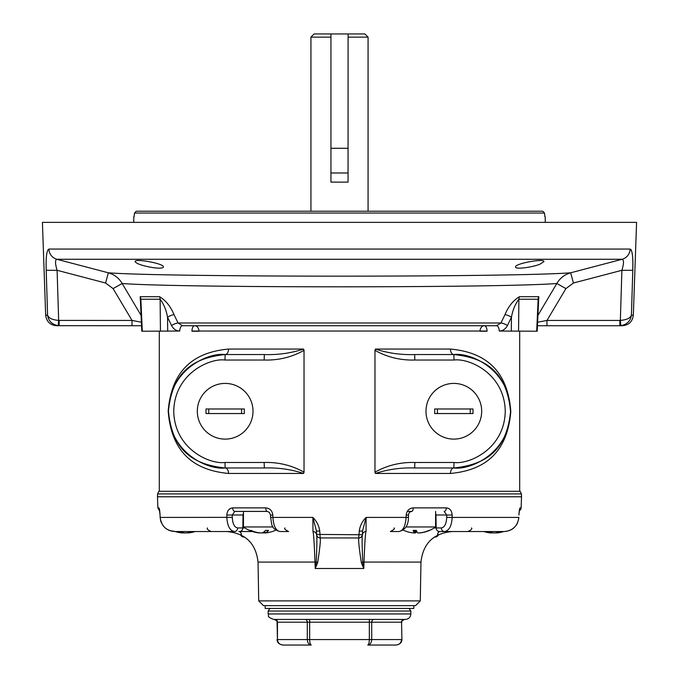 <?xml version="1.0" encoding="UTF-8"?>
<svg xmlns="http://www.w3.org/2000/svg" width="679" height="679" viewBox="0 0 679 679"><rect width="100%" height="100%" fill="white"/><g stroke="black" fill="none" stroke-linecap="round" stroke-linejoin="round"><path stroke-width="1.02" d="M470.25 408.97L473 408.97L473 413.545L470.25 413.545L470.25 408.97L437.42 408.97L437.42 413.545L470.25 413.545M437.42 413.545L434.67 413.545L434.67 408.97L437.42 408.97M453.835 439.109A27.856 27.856 0 0 1 429.714 397.334A27.856 27.856 0 0 1 477.957 397.334A27.856 27.856 0 0 1 453.835 439.109M407.256 511.414L411.763 511.414C409.717 511.703 408.631 512.925 408.495 515.072L408.418 517.406C408.452 525.156 405.321 529.866 399.04 531.538L390.374 531.538C393.93 529.679 395.144 528.483 394.032 527.939M518.841 517.432L518.883 517.423C517.542 526.233 512.611 530.944 504.098 531.538L439.33 531.538A3.658 3.166 -90 0 1 436.164 527.939L441.316 527.939C444.584 527.371 446.383 523.84 446.714 517.347L446.723 515.013L435.969 515.013L436.164 527.939L434.178 527.939M411.763 511.414A3.658 1.485 -90 0 0 413.248 507.884L446.298 507.884C449.871 508.257 451.824 510.65 452.163 515.072L452.155 517.415L518.841 517.415C517.687 526.064 512.772 530.774 504.098 531.538L503.691 531.538A32.312 32.312 0 0 1 496.527 532.973M446.714 517.347L452.155 517.415C451.662 526.047 449.108 530.757 444.482 531.538L439.33 531.538M519.554 509.725A3.658 3.641 -90 0 0 520.131 507.884L521.133 507.884L521.523 496.782L157.477 496.782L157.868 507.884L158.869 507.884C159.404 508.257 159.803 510.65 160.066 515.072L160.159 517.415C161.288 526.047 166.202 530.757 174.902 531.538L234.518 531.538C229.901 530.774 227.346 526.064 226.845 517.415L226.837 515.072C227.168 510.659 229.12 508.265 232.702 507.884L265.752 507.884A3.658 1.485 90 0 0 267.237 511.414L234.849 511.414A3.658 2.147 -90 0 1 232.702 507.884M284.968 527.939C283.949 528.61 285.172 529.807 288.626 531.538L279.96 531.538C275.886 530.757 273.535 526.047 272.899 517.415L312.883 517.415C316.728 521.234 319.011 525.775 319.741 531.046L320.199 537.963C320.76 539.644 319.919 547.885 317.662 562.696L315.217 568.501L315.005 562.093C314.284 543.344 313.605 533.159 312.968 531.538L312.883 517.415L316.482 531.046L319.741 531.046M399.04 531.538C403.097 530.774 405.456 526.064 406.101 517.415L366.117 517.415L362.518 531.046L362.399 534.407A3.658 3.658 0 0 1 358.75 537.938L359.259 531.046C359.989 525.775 362.272 521.234 366.117 517.415L366.032 531.538C365.395 533.117 364.716 543.302 363.995 562.093L363.783 568.501L361.338 562.696C359.081 547.885 358.24 539.644 358.801 537.963L320.225 537.938A3.658 3.658 0 0 1 316.592 534.738A3.658 3.658 0 0 1 316.592 534.755L316.482 531.046M239.67 531.538L252.486 531.538L239.67 531.538A3.658 3.166 90 0 0 242.836 527.939L244.89 527.939M182.473 532.973A32.312 32.312 0 0 1 175.309 531.538L169.546 530.545L166.822 529.153M408.418 517.406L406.101 517.415L406.186 515.072C406.78 510.659 409.14 508.265 413.248 507.884M519.46 509.793L518.934 515.072C519.197 510.659 519.596 508.265 520.131 507.884M228.568 509.921L230.487 508.401M159.192 508.376L160.074 515.089M272.814 515.072L270.505 515.072L270.582 517.406L272.899 517.415L272.814 515.072C272.211 510.65 269.852 508.257 265.752 507.884M159.31 331.225L159.31 491.29L158.818 491.29L520.182 491.29L521.421 493.905L521.523 496.782M258.716 600.89L263.452 605.626L415.548 605.626L420.284 600.89L258.716 600.89L258.037 562.093C255.949 543.489 245.577 533.304 226.939 531.538M244.584 537.03L243.905 537.03L244.584 537.03M434.416 537.03L435.095 537.03L434.416 537.03M273.077 526.963L243.455 526.963L243.455 511.414L234.849 511.414L232.277 515.013L226.837 515.072M243.455 515.013L232.277 515.013L232.286 517.347C232.625 523.849 234.425 527.379 237.684 527.939A3.658 3.166 90 0 1 234.518 531.538M437.31 535.256A3.658 2.589 90 0 1 435.095 537.03A3.658 3.658 0 0 0 438.524 534.636M241.69 535.256A3.658 2.589 90 0 0 243.905 537.03A3.658 3.658 0 0 1 240.476 534.636M519.274 511.389L518.934 515.072M158.869 507.884A3.658 3.641 90 0 0 159.446 509.725M160.066 515.072L160.159 517.432M446.298 507.884A3.658 2.147 90 0 1 444.151 511.414L446.723 515.013L452.163 515.072M408.495 515.072L406.186 515.072M444.482 531.538A3.658 3.166 -90 0 1 441.316 527.939M312.968 531.538A3.658 3.658 0 0 1 316.592 534.738A3.658 3.658 0 0 0 320.225 537.938A3.658 3.658 0 0 1 316.601 534.407L362.408 534.755A3.658 3.658 0 0 1 362.408 534.738C361.924 536.3 362.034 545.398 362.739 562.059L363.783 568.501L315.217 568.501L316.261 562.059C316.966 545.398 317.076 536.3 316.592 534.755A3.658 3.658 -7 0 0 320.199 537.963M358.775 537.938A3.658 3.658 0 0 0 362.408 534.738A3.658 3.658 0 0 1 366.032 531.538M520.182 491.29L519.69 491.29L519.69 331.225M258.037 562.093L316.261 562.059A3.658 1.018 17.6 0 0 317.662 562.696M362.518 531.046L359.259 531.046M420.284 600.89L420.963 562.093L362.739 562.059A3.658 1.018 162.4 0 1 361.338 562.696M198.964 331.029L480.036 331.029A5.491 4.269 90 0 1 484.314 325.733A5.491 2.741 -90 0 1 487.055 331.029L191.945 331.029A5.491 2.741 90 0 1 194.686 325.733A5.491 4.269 90 0 1 198.964 331.029M140.536 303.496L140.188 296.689A5.491 4.974 -90 0 1 140.859 299.235L142.31 331.225L179.757 331.029A5.491 2.741 90 0 1 182.498 325.733L496.502 325.733A5.491 2.741 -90 0 1 499.243 331.029L536.69 331.225L538.141 299.235A5.491 4.974 90 0 1 538.812 296.689L538.464 303.496M499.243 331.029C502.859 330.902 505.583 329.069 507.442 325.547A5.491 1.519 25.8 0 0 500.949 322.992L504.964 314.666C508.444 306.339 513.282 300.347 519.477 296.689L538.812 296.689M536.69 331.225L537.208 331.225L538.583 300.984L538.141 299.235L518.875 299.235L518.561 331.225M160.439 331.225L160.125 299.235L140.859 299.235L140.426 300.992M141.385 322.228L132.032 320.437L132.032 325.733L141.538 325.733L58.165 325.691L58.657 320.412L132.032 320.437L113.087 288.6L105.568 283.016L57.095 270.293L58.657 320.412C52.325 319.877 48.642 318.12 47.589 315.141L46.206 270.293C45.773 257.316 46.664 250.237 48.88 249.057L630.12 249.057C632.336 250.203 633.227 257.282 632.794 270.293L632.87 262.798M632.853 262.111L632.718 258.393M632.463 255.202L632.073 252.571M631.546 250.636L630.893 249.456M58.165 325.691C51.927 324.443 48.396 320.929 47.589 315.141L45.663 315.141L42.421 222.373L636.579 222.373L633.337 315.141C632.514 321.608 628.864 325.139 622.371 325.733L537.462 325.733M46.885 292.225L46.91 293.209M48.88 249.057A10.974 10.771 90 0 0 56.858 259.276L108.334 272.797C164.225 277.27 514.767 277.27 570.666 272.797L622.142 259.276C623.984 259.964 623.908 263.63 621.905 270.293L632.794 270.293L631.411 315.141C630.358 318.12 626.675 319.877 620.343 320.412L620.835 325.691L619.851 325.733L619.851 320.437L620.343 320.412L621.905 270.293L573.432 283.016L565.913 288.6L546.968 320.437L619.851 320.437M519.477 296.689A5.491 4.49 90 0 0 518.875 299.235C515.183 304.133 512.713 310.125 511.457 317.22A5.491 1.519 25.8 0 0 504.964 314.666M174.036 314.666A5.491 1.519 -25.8 0 0 167.543 317.22C166.296 310.142 163.826 304.15 160.125 299.235A5.491 4.49 -90 0 0 159.523 296.689C165.727 300.364 170.565 306.356 174.036 314.666L178.051 322.992L500.949 322.992L496.502 325.733M140.426 300.984L141.792 331.225L142.31 331.225M198.964 331.225L191.945 331.225L198.964 331.225M487.055 331.225L480.036 331.225M59.149 320.437L59.149 325.733L56.629 325.733C50.136 325.139 46.486 321.608 45.663 315.141M197.725 325.733L249.405 325.733M429.595 325.733L481.275 325.733M534.967 265.786L533.287 266.21M537.929 315.362L556.831 283.491C502.867 287.913 176.124 287.913 122.169 283.491L141.071 315.362M153.174 267.662C159.624 268.485 163.045 268.264 163.427 266.991C164.547 263.63 134.45 258.147 135.07 261.627C136.572 263.825 142.607 265.837 153.174 267.662M540 264.173L543.93 261.627C544.583 258.147 514.436 263.63 515.573 266.991C514.886 269.614 532.319 267.399 540 264.173M565.913 288.6L556.831 283.491C560.039 278.059 564.656 274.494 570.666 272.797L573.432 283.016M105.568 283.016L108.334 272.797C114.378 274.528 118.995 278.093 122.169 283.491L113.087 288.6M630.12 249.057A10.974 10.771 90 0 1 622.142 259.276L56.858 259.276C55.016 259.981 55.092 263.656 57.095 270.293L46.206 270.293M537.615 322.228L546.968 320.437L546.968 325.733M182.498 325.733L178.051 322.992A5.491 1.519 154.2 0 0 171.558 325.547C173.417 329.077 176.15 330.902 179.757 331.029M633.337 315.141L631.411 315.141C630.604 320.929 627.073 324.452 620.835 325.691M544.931 216.89L544.499 213.045L542.75 211.211L136.25 211.211L134.501 213.045L134.069 216.89M134.501 213.045L544.499 213.045M159.31 491.29L339.5 491.29M304.031 472.177L304.031 350.339C291.766 357.196 278.475 360.43 264.148 360.031L224.97 360.031C209.989 357.977 174.452 373.348 173.748 411.253C174.452 449.167 209.989 464.538 224.97 462.475L264.148 462.475C278.483 462.085 291.775 465.319 304.031 472.177L303.581 473.458C290.943 469.333 277.864 467.5 264.343 467.967L225.165 467.967C208.58 470.25 169.224 453.233 168.451 411.253C169.224 369.283 208.58 352.265 225.165 354.548C193.175 357.892 172.339 371.863 168.451 410.956C171.999 450.533 193.116 464.589 225.165 467.967A5.491 3.378 -90 0 1 228.543 473.458C194.262 470.275 171.354 452.774 168.188 410.956C171.711 369.554 194.33 352.231 228.543 349.057L303.581 349.057L304.031 350.339M375.419 473.458L374.969 472.177C387.234 465.319 400.525 462.085 414.852 462.475L414.657 467.967C401.145 467.5 388.065 469.333 375.419 473.458L450.457 473.458A5.491 3.378 90 0 1 453.835 467.967C485.825 464.623 506.661 450.652 510.549 411.559C507.001 371.982 485.884 357.926 453.835 354.548C470.42 352.265 509.776 369.283 510.549 411.253C509.776 453.233 470.42 470.25 453.835 467.967L414.657 467.967M414.852 462.475L454.03 462.475C469.011 464.538 504.548 449.167 505.252 411.253C504.548 373.348 469.011 357.977 454.03 360.031L414.852 360.031C400.517 360.43 387.225 357.196 374.969 350.339L374.969 472.177M374.969 350.339L375.419 349.057C388.057 353.182 401.136 355.015 414.657 354.548L453.835 354.548A5.491 3.378 -90 0 1 450.457 349.057C484.738 352.24 507.646 369.741 510.812 411.559C507.289 452.952 484.67 470.284 450.457 473.458M228.543 349.057A5.491 3.378 90 0 1 225.165 354.548L264.343 354.548C277.855 355.015 290.935 353.182 303.581 349.057M414.852 360.031L414.657 354.548M264.343 467.967L264.148 462.475M264.343 354.548L264.148 360.031M259.964 532.888L259.497 532.956A32.269 30.088 -90 0 1 257.842 532.769A32.269 30.088 -90 0 1 249.914 530.426L251.103 530.426A32.269 30.088 90 0 0 260.685 532.956L261.746 532.956A32.269 11.67 -90 0 0 265.464 530.426L268.536 530.426A32.269 11.67 90 0 1 264.818 532.956L265.294 532.956A32.269 30.088 90 0 0 266.949 532.769A32.312 32.312 0 0 0 275.861 530.155M259.964 532.956L259.497 532.837M264.818 531.131L264.818 532.956L265.294 532.956M264.768 532.896A32.269 30.088 -90 0 1 264.097 532.956L263.036 532.956A32.269 11.67 90 0 1 262.391 532.769M185.477 532.956L184.323 532.956A32.269 25.148 90 0 1 182.566 532.701M182.261 532.956L182.388 532.956A32.269 20.226 -90 0 1 177.813 531.538M180.376 531.538A32.269 20.226 90 0 0 184.951 532.956L186.105 532.956A32.269 25.148 -90 0 0 191.792 531.538M193.855 531.538A32.269 25.148 90 0 1 188.168 532.956L188.049 532.956M488.948 531.538A32.269 20.226 90 0 0 493.523 532.956L494.677 532.956A32.269 25.148 -90 0 0 500.364 531.538M502.426 531.538A32.269 25.148 90 0 1 496.739 532.956L496.612 532.956M494.049 532.956L492.895 532.956A32.269 25.148 90 0 1 491.138 532.701M490.832 532.956L490.951 532.956A32.269 20.226 -90 0 1 486.385 531.538M405.923 526.963L435.612 526.963L435.612 511.414M403.827 530.426A32.269 31.888 -90 0 0 413.986 532.956L414.674 532.956A32.269 4.94 -90 0 1 413.104 530.426L416.354 530.426A32.269 4.94 90 0 0 417.924 532.956L418.867 532.956A32.269 31.888 -90 0 0 429.018 530.426L429.527 530.426A32.269 31.888 90 0 1 419.367 532.956L418.68 532.956M413.986 532.956L414.674 532.956L414.674 530.426M416.677 531.25A32.269 4.94 -90 0 1 415.429 532.956L414.487 532.956M241.58 408.97L244.33 408.97L244.33 413.545L241.58 413.545L241.58 408.97L208.75 408.97L208.75 413.545L241.58 413.545M208.75 413.545L206 413.545L206 408.97L208.75 408.97M225.165 439.109A27.856 27.856 0 0 1 201.043 397.334A27.856 27.856 0 0 1 249.286 397.334A27.856 27.856 0 0 1 225.165 439.109M403.929 619.435L404.659 619.435L403.929 619.435A2.741 2.377 90 0 0 401.552 622.185L401.917 639.559L401.552 622.185L371.71 622.185L371.71 639.559L401.552 639.559C401.196 642.869 399.354 644.702 396.01 645.05L367.755 645.05C368.705 644.702 369.24 642.869 369.334 639.559L369.334 622.185L309.666 622.185L309.666 639.559C309.76 642.869 310.295 644.702 311.245 645.05L282.99 645.05C279.646 644.702 277.804 642.869 277.448 639.559L307.29 639.559L307.29 622.185L277.448 622.185L277.448 639.559L277.083 622.185C278.034 621.964 277.117 621.047 274.341 619.435L275.071 619.435A2.741 2.377 -90 0 1 277.448 622.185L277.083 622.185M309.666 619.435L309.666 622.185L307.29 622.185A2.741 2.377 -90 0 0 304.913 619.435L369.334 619.435L369.334 622.185L371.71 622.185A2.741 2.377 90 0 1 374.087 619.435M410.846 613.952C410.523 617.287 408.69 619.112 405.355 619.435L273.645 619.435C265.268 616.125 269.716 615.87 268.154 613.952L410.846 613.952L410.846 611.024L268.154 611.024L268.154 613.952M311.245 645.05C308.86 644.702 307.536 642.869 307.29 639.559L371.71 639.559C371.464 642.869 370.14 644.702 367.755 645.05M396.018 645.05L396.01 645.05C399.863 644.439 401.832 642.614 401.917 639.559M369.07 642.614L368.96 643.106M309.93 642.614L310.04 643.106M413.817 605.626L413.817 608.46L265.183 608.46L265.183 605.626M348.089 148.285L330.945 148.285L330.945 182.125L348.055 182.125L348.089 33.95L364.886 33.95L368.077 37.141L348.089 37.141M330.945 37.141L310.923 37.141L314.114 33.95L348.089 33.95M330.945 148.285L330.945 33.95M174.902 531.538C166.448 530.995 161.526 526.293 160.117 517.423L232.286 517.347M521.421 493.905L157.579 493.905L157.477 496.782M435.612 513.392A3.658 3.166 -90 0 1 435.969 515.013L435.612 515.013M243.455 513.239A3.658 3.166 90 0 0 243.031 515.013L242.836 527.939L237.684 527.939M440.102 531.538A3.658 2.589 -90 0 0 437.599 534.28M238.898 531.538A3.658 2.589 -90 0 1 241.401 534.28M316.601 534.407A3.658 3.658 0 0 0 320.25 537.938M362.408 534.755A3.658 3.658 -173 0 1 358.801 537.963M511.312 331.225L511.457 317.22L507.442 325.547M171.558 325.547L167.543 317.22L167.688 331.225M140.188 296.689L159.523 296.689M303.581 473.458L228.543 473.458M375.419 349.057L450.457 349.057M454.03 462.475L453.835 467.967M454.03 360.031L453.835 354.548M225.165 467.967L224.97 462.475M225.165 354.548L224.97 360.031M263.036 532.956L263.036 532.48M264.097 531.784L264.097 532.956M182.388 532.956L182.388 532.378M490.951 532.956L490.951 532.378M415.429 530.426L415.429 532.956M330.945 172.984L348.055 172.984M420.963 562.093C423.051 543.489 433.423 533.304 452.061 531.538M521.133 507.884L520.751 509.394L519.342 510.905M517.619 522.83L516.218 525.274M514.385 527.405L512.178 529.153M471.506 527.939C472.448 528.771 471.226 529.976 467.848 531.538M157.868 507.884L159.726 511.389M160.473 520.122L161.381 522.83M162.782 525.274L164.615 527.405M207.494 527.939C206.56 528.771 207.774 529.968 211.152 531.538M267.237 511.414L269.419 512.424L270.505 515.072M270.582 517.406C272.101 523.526 270.166 528.686 279.96 531.538M158.818 491.29L157.579 493.905M545.237 222.373L545.237 216.89M133.763 222.373L133.763 216.89M243.455 526.963A32.312 32.312 0 0 0 257.842 532.769M264.768 531.19L264.768 532.973M187.956 532.973A32.312 32.312 0 0 0 195.119 531.538M182.566 532.438L182.566 532.981M483.881 531.538A32.312 32.312 0 0 0 491.044 532.973M491.138 532.438L491.138 532.981M403.165 530.129A32.312 32.312 0 0 0 405.915 531.25M427.439 531.25A32.312 32.312 0 0 0 435.612 526.963M414.682 530.426L414.682 532.964M277.083 639.559C277.168 642.614 279.137 644.439 282.99 645.05M401.917 622.185C401.238 621.463 402.155 620.547 404.659 619.435M409.089 608.46L410.846 611.024M269.911 608.46L268.154 611.024M368.077 211.211L368.077 37.141M310.923 211.211L310.923 37.141"/></g></svg>
